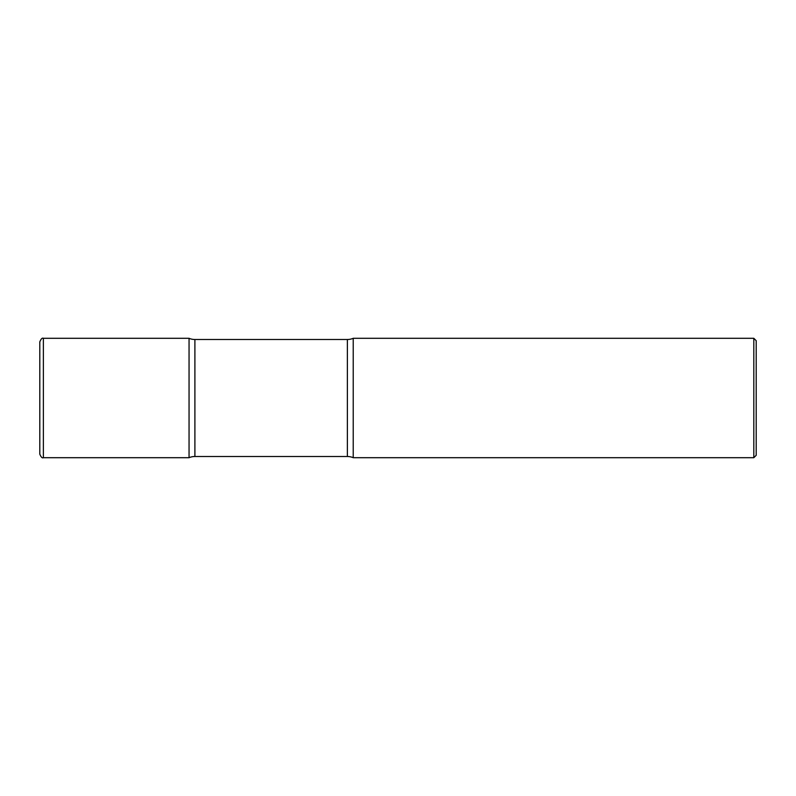 <?xml version="1.0" encoding="UTF-8"?>
<svg xmlns="http://www.w3.org/2000/svg" width="796" height="796" viewBox="0 0 796 796"><rect width="100%" height="100%" fill="white"/><g stroke="black" fill="none" stroke-linecap="round" stroke-linejoin="round"><path stroke-width="0.6" stroke-dasharray="3.98 2.98" d="M189.05 457.7L189.05 338.3L189.05 457.7M39.8 454.118L39.8 341.882M353.225 457.7L353.225 338.3L353.225 457.7M753.812 457.7L753.812 338.3M756.2 455.312L756.2 340.688M43.382 457.7L43.382 338.3M194.901 339.494L194.901 456.506M347.374 339.494L347.374 456.506"/><path stroke-width="1.19" d="M43.382 457.7C42.228 458.317 41.034 457.123 39.8 454.118L39.8 341.882C41.034 338.877 42.228 337.683 43.382 338.3L43.382 457.7L189.05 457.7L189.05 338.3L189.05 457.7A14.925 14.925 0 0 1 194.901 456.506L194.901 339.494L347.374 339.494A14.925 14.925 0 0 0 353.225 338.3L353.225 457.7L353.225 338.3L753.812 338.3L753.812 457.7L353.225 457.7A14.925 14.925 0 0 0 347.374 456.506L194.901 456.506M753.812 338.3L756.2 340.688L756.2 455.312L753.812 457.7M43.382 338.3L189.05 338.3A14.925 14.925 0 0 0 194.901 339.494M347.374 456.506L347.374 339.494"/></g></svg>

